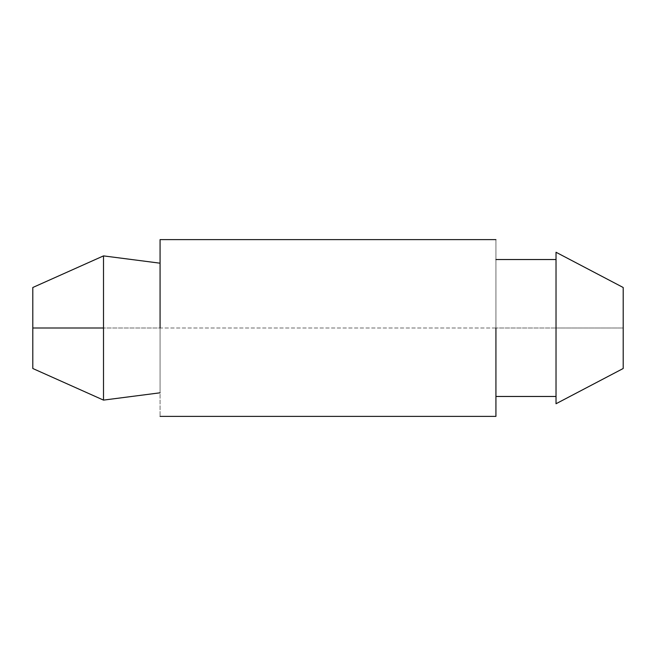 <?xml version="1.0" encoding="UTF-8"?>
<svg xmlns="http://www.w3.org/2000/svg" width="656" height="656" viewBox="0 0 656 656"><rect width="100%" height="100%" fill="white"/><g stroke="black" fill="none" stroke-linecap="round" stroke-linejoin="round"><path stroke-width="0.49" stroke-dasharray="3.28 2.46" d="M160.072 263.195L160.072 328L103.509 328L103.509 255.889L160.072 263.195L160.072 392.805L160.072 239.62L160.072 416.38L160.072 328L495.928 328L495.928 259.538L556.026 259.538L556.026 328L495.928 328L556.026 328L556.026 252.257L556.026 328L623.2 328L556.026 328L556.026 403.743L556.026 252.257L556.026 403.743L556.026 396.462L495.928 396.462L495.928 328L495.928 416.38L495.928 239.62L495.928 328L160.072 328L160.072 392.805L103.509 400.111L103.509 328L160.072 328L160.072 239.62L160.072 328L160.072 263.195L103.509 255.889L103.509 400.111L160.072 392.805L160.072 263.195M623.2 287.5L623.2 368.5L623.2 287.5M32.8 287.5L32.8 368.5L32.8 287.5M556.026 396.462L556.026 259.538L495.928 259.538L495.928 396.462L495.928 259.538L495.928 396.462L495.928 259.538L495.928 396.462L556.026 396.462L556.026 403.743L556.026 396.462M160.072 328L160.072 392.805M495.928 328L495.928 259.538M556.026 252.257L556.026 259.538L556.026 252.257"/><path stroke-width="0.98" d="M556.026 252.257L623.2 287.5L623.2 368.5L556.026 403.743L623.2 368.5L623.2 287.5L556.026 252.257L556.026 403.743L556.026 252.257L623.2 287.5L556.026 252.257M32.8 287.5L32.8 328L103.509 328L103.509 255.889L32.8 287.5L103.509 255.889L103.509 400.111L160.072 392.805L103.509 400.111L103.509 328L32.8 328L32.8 368.5L103.509 400.111L32.8 368.5L32.8 287.5L103.509 255.889L133.439 259.751L103.509 255.889L32.8 287.5M160.072 263.195L133.439 259.751L160.072 263.195M495.928 396.462L556.026 396.462L495.928 396.462M556.026 259.538L495.928 259.538L556.026 259.538M495.928 328L495.928 416.38L495.928 328M160.072 328L160.072 239.62L160.072 328M556.026 403.743L623.2 368.5L556.026 403.743M103.509 400.111L32.8 368.5L103.509 400.111M495.928 416.38L160.072 416.38M495.928 239.62L160.072 239.62"/></g></svg>
